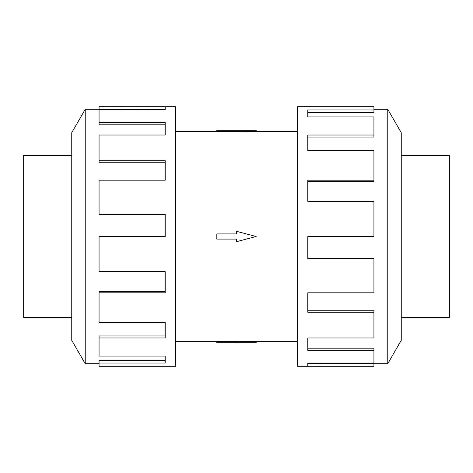<?xml version="1.0" encoding="UTF-8"?>
<svg xmlns="http://www.w3.org/2000/svg" width="473" height="473" viewBox="0 0 473 473"><rect width="100%" height="100%" fill="white"/><g stroke="black" fill="none" stroke-linecap="round" stroke-linejoin="round"><path stroke-width="0.71" d="M256.177 131.376L236.5 131.5L236.5 130.323L256.177 130.323L256.177 131.376L297.422 131.376M236.5 131.405L216.823 131.405L216.823 130.323L236.5 130.323M71.748 317.59L23.65 317.59L23.65 155.41L71.748 155.41M401.252 155.41L449.35 155.41L449.35 317.59L401.252 317.59M85.235 109.31L71.748 132.671L71.748 340.329L85.235 363.69L85.235 109.31L99.07 109.31M99.07 292.811L99.07 322.379L165.195 322.379L165.195 337.97L99.07 337.97L99.07 356.098L165.195 356.098L165.195 363.033L99.07 363.033L99.07 366.285L175.578 366.285L175.578 106.715L99.07 106.715L165.195 106.874L165.195 109.967L99.07 109.967L99.07 122.519L165.195 122.519L165.195 135.03L99.07 135.03L99.07 160.737L165.195 160.737L165.195 180.189L99.07 180.189L99.07 213.962L165.195 213.962L165.195 236.5L99.07 236.5L99.07 271.65L165.195 271.65L165.195 292.811L99.07 292.811L99.07 291.687L165.195 291.687M99.07 213.962L99.07 214.411L165.195 214.411M99.07 160.737L99.07 162.251L165.195 162.251M99.07 122.519L99.07 124.801L165.195 124.801M165.195 109.967L165.195 109.47L99.07 109.47L99.07 106.874M387.765 363.69L401.252 340.329L401.252 132.671L387.765 109.31L387.765 363.69L373.93 363.69M373.93 180.189L373.93 150.621L307.805 150.621L307.805 135.03L373.93 135.03L373.93 116.902L307.805 116.902L307.805 109.967L373.93 109.967L373.93 106.715L297.422 106.715L297.422 366.285L373.93 366.285L307.805 366.126L307.805 363.033L373.93 363.033L373.93 350.481L307.805 350.481L307.805 337.97L373.93 337.97L373.93 312.263L307.805 312.263L307.805 292.811L373.93 292.811L373.93 259.038L307.805 259.038L307.805 236.5L373.93 236.5L373.93 201.35L307.805 201.35L307.805 180.189L373.93 180.189L373.93 181.313L307.805 181.313M373.93 259.038L373.93 258.589L307.805 258.589M373.93 312.263L373.93 310.749L307.805 310.749M373.93 350.481L373.93 348.199L307.805 348.199M307.805 363.033L307.805 363.53L373.93 363.53L373.93 366.126M373.93 135.03L373.93 137.058L307.805 137.058M373.93 109.967L373.93 112.497L307.805 112.497M99.07 337.97L99.07 335.942L165.195 335.942M99.07 363.033L99.07 360.503L165.195 360.503M216.823 233.91L236.5 233.91L236.5 231.321L256.177 236.5L236.5 241.679L236.5 239.09L216.823 239.09L216.823 233.91M236.5 342.677L256.177 342.677L256.177 341.624L236.5 341.5L236.5 342.677L216.823 342.677L216.823 341.595L236.5 341.595M175.578 131.376L216.823 131.376M387.765 109.31L373.93 109.31M85.235 363.69L99.07 363.69M175.578 341.624L216.823 341.624M256.177 341.624L297.422 341.624"/></g></svg>
